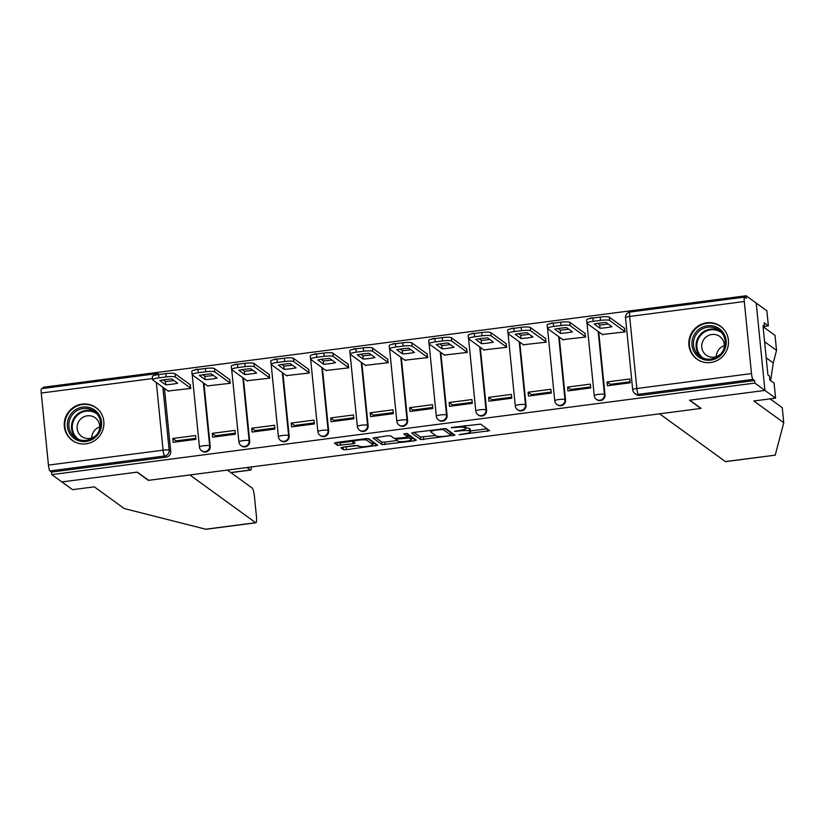 <?xml version="1.0" encoding="UTF-8"?>
<svg xmlns="http://www.w3.org/2000/svg" width="825" height="825" viewBox="0 0 825 825"><rect width="100%" height="100%" fill="white"/><g stroke="black" fill="none" stroke-linecap="round" stroke-linejoin="round"><path stroke-width="1.24" d="M459.143 434.713L489.658 430.681L480.645 424.112L451.265 427.505L455.379 427.567A8.147 1.33 174.3 0 1 464.929 427.69L465.671 428.237A8.147 1.33 174.3 0 1 465.826 428.464A8.147 1.33 174.3 0 1 459.319 430.423L454.513 431.351L460.01 430.928A8.147 1.33 174.3 0 1 469.559 431.052L470.302 431.588A8.147 1.33 174.3 0 1 470.456 431.815A8.147 1.33 174.3 0 1 463.949 433.785L459.143 434.713M710.645 362.515A20.233 19.635 -54 0 0 727.784 347.459A20.233 19.635 -54 0 0 720.545 326.277A20.233 19.635 -54 0 0 706.685 322.792A20.233 19.635 -54 0 0 689.556 337.848A20.233 19.635 -54 0 0 696.785 359.03A20.233 19.635 -54 0 0 710.645 362.515M86.058 443.819A20.233 19.635 -54 0 0 103.187 428.773A20.233 19.635 -54 0 0 95.958 407.591A20.233 19.635 -54 0 0 82.087 404.106A20.233 19.635 -54 0 0 64.958 419.162A20.233 19.635 -54 0 0 72.188 440.333A20.233 19.635 -54 0 0 86.058 443.819M342.891 447.14L340.9 447.82L343.417 449.646L346.397 449.687L377.747 445.252L368.734 438.683L365.753 438.642L336.445 442.458L334.403 443.066L337.497 445.345L353.017 443.747L355.059 443.138L353.502 441.973A6.806 1.114 174.3 0 1 353.368 441.787A6.806 1.114 174.3 0 1 359.422 440.065A6.806 1.114 174.3 0 1 366.785 440.241L372.694 444.52A6.806 1.114 174.3 0 1 372.817 444.716A6.806 1.114 174.3 0 1 366.764 446.428A6.806 1.114 174.3 0 1 359.401 446.253L355.431 445.5L342.891 447.14M770.107 398.857L782.255 407.674L783.75 422.699L753.823 400.981L775.583 398.145L774.087 383.12L769.828 380.036L769.416 375.963L767.9 374.859L762.991 325.71L764.517 326.824L764.105 322.74L768.374 325.834L766.868 310.819L756.216 303.084L764.93 390.421L689.514 400.238L700.827 408.447L148.613 480.325L137.301 472.117L61.885 481.934L51.789 474.612L754.844 383.089L754.586 380.542L753.008 379.407L638.364 394.329A5.187 5.032 126 0 1 634.817 393.432L636.384 394.577A5.187 5.032 126 0 0 639.942 395.474L638.364 394.329A5.187 0.928 82.6 0 1 636.848 388.503L751.493 373.581A5.187 0.928 82.6 0 0 753.008 379.407M751.493 373.581L744.294 301.517A5.187 0.928 82.6 0 1 744.645 297.113A5.187 0.928 82.6 0 1 744.8 297.165L746.377 298.31L746.12 295.762L756.216 303.084L764.93 390.421L754.844 383.089M420.678 439.591L454.957 435.126L445.995 428.618L413.696 432.403L411.706 433.084L420.678 439.591L420.42 437.044L435.672 435.487M414.336 440.839L382.047 444.613L373.034 438.044L387.616 435.796L390.596 435.837L394.226 438.467L405.539 437.425L407.571 436.807L403.703 433.95L407.21 433.537L416.326 440.158L414.336 440.839L414.109 438.549M164.443 388.41L170.734 451.388L169.166 450.254A5.187 5.032 126 0 1 164.608 455.998L49.964 470.931A5.187 0.928 -97.4 0 1 48.438 465.094L41.25 393.04A5.187 0.928 -97.4 0 1 41.59 388.637L156.234 373.715A5.187 0.928 -97.4 0 0 155.801 375.014M746.12 295.762L43.075 387.286L43.189 388.431M51.789 474.612L51.542 472.065L49.964 470.931M624.669 382.48A11.932 2.124 -97.4 0 1 624.958 383.491M602.322 334.476L625.133 331.887L624.35 328.123M607.056 381.954L607.437 385.77L630.217 382.81L629.836 378.984L607.056 381.954L610.356 384.347L630.114 381.779M567.579 387.09L567.961 390.916L590.741 387.946L590.36 384.13L567.579 387.09L570.879 389.483L590.638 386.915M562.846 339.622L585.657 337.023L584.873 333.259M585.193 387.626A11.932 2.124 -97.4 0 1 585.472 388.637M528.103 392.236L528.485 396.052L551.255 393.092L550.873 389.266L528.103 392.236L531.393 394.628L551.152 392.05M523.359 344.757L546.171 342.169L545.387 338.394M545.707 392.762A11.932 2.124 -97.4 0 1 545.995 393.772M488.617 397.372L488.998 401.187L511.778 398.228L511.397 394.412L488.617 397.372L491.917 399.764L511.675 397.196M483.883 349.903L506.694 347.304L505.911 343.54M506.23 397.897A11.932 2.124 -97.4 0 1 506.519 398.908M449.14 402.507L449.522 406.333L472.302 403.363L471.921 399.548L449.14 402.507L452.44 404.9L472.199 402.332M444.397 355.039L467.218 352.44L466.434 348.676M466.754 403.043A11.932 2.124 -97.4 0 1 467.032 404.054M409.664 407.653L410.046 411.469L432.816 408.509L432.434 404.683L409.664 407.653L412.954 410.046L432.713 407.468M404.92 360.174L427.732 357.586L426.948 353.812M427.267 408.179A11.932 2.124 -97.4 0 1 427.556 409.19M370.177 412.789L370.559 416.615L393.339 413.645L392.958 409.829L370.177 412.789L373.478 415.181L393.236 412.613M365.444 365.32L388.255 362.722L387.472 358.957M387.791 413.325A11.932 2.124 -97.4 0 1 388.08 414.325M330.701 417.935L331.083 421.75L353.853 418.78L353.471 414.965L330.701 417.935L334.001 420.327L353.75 417.749M325.957 370.456L348.779 367.857L347.995 364.093M348.315 418.461A11.932 2.124 -97.4 0 1 348.593 419.471M291.215 423.07L291.596 426.886L314.377 423.926L313.995 420.1L291.215 423.07L294.515 425.463L314.273 422.895M286.481 375.592L309.293 373.003L308.509 369.239M308.828 423.596A11.932 2.124 -97.4 0 1 309.117 424.607M251.738 428.206L252.12 432.032L274.9 429.062L274.519 425.246L251.738 428.206L255.038 430.598L274.797 428.031M247.005 380.738L269.816 378.139L269.032 374.375M269.352 428.742A11.932 2.124 -97.4 0 1 269.631 429.753M212.262 433.352L212.644 437.168L235.414 434.208L235.032 430.382L212.262 433.352L215.552 435.744L235.311 433.166M207.518 385.873L230.33 383.285L229.546 379.51M229.866 433.878A11.932 2.124 -97.4 0 1 230.154 434.888M172.776 438.488L173.157 442.303L195.938 439.343L195.556 435.528L172.776 438.488L176.076 440.88L195.834 438.312M168.042 391.009L190.853 388.42L190.07 384.656M203.93 383.264L210.21 446.253L209.653 445.851A5.187 5.032 126 0 1 201.547 450.708L202.104 451.11A5.187 5.032 -54 0 0 210.21 446.253M243.406 378.128L249.697 441.117L249.14 440.705A5.187 5.032 126 0 1 241.024 445.562L241.591 445.974A5.187 5.032 -54 0 0 249.697 441.117M282.892 372.993L289.173 435.971L288.616 435.569A5.187 5.032 126 0 1 280.51 440.426L281.067 440.828A5.187 5.032 -54 0 0 289.173 435.971M322.369 367.847L328.659 430.836L328.092 430.433A5.187 5.032 126 0 1 319.987 435.291L320.543 435.693A5.187 5.032 -54 0 0 328.659 430.836M361.845 362.711L368.136 425.7L367.579 425.287A5.187 5.032 126 0 1 359.473 430.145L360.03 430.557A5.187 5.032 -54 0 0 368.136 425.7M401.332 357.565L407.612 420.554L407.055 420.152A5.187 5.032 126 0 1 398.949 425.009L399.506 425.411A5.187 5.032 -54 0 0 407.612 420.554M440.808 352.43L447.098 415.418L446.542 415.016A5.187 5.032 126 0 1 438.426 419.873L438.983 420.276A5.187 5.032 -54 0 0 447.098 415.418M480.284 347.294L486.575 410.272L486.018 409.87A5.187 5.032 126 0 1 477.912 414.728L478.469 415.13A5.187 5.032 -54 0 0 486.575 410.272M519.771 342.148L526.051 405.137L525.494 404.735A5.187 5.032 126 0 1 517.388 409.592L517.945 409.994A5.187 5.032 -54 0 0 526.051 405.137M559.247 337.012L565.538 400.001L564.981 399.589A5.187 5.032 126 0 1 556.865 404.446L557.432 404.858A5.187 5.032 -54 0 0 565.538 400.001M598.723 331.877L605.014 394.855L604.457 394.453A5.187 5.032 126 0 1 596.351 399.31L596.908 399.713A5.187 5.032 -54 0 0 605.014 394.855M190.874 440.003L190.606 438.993M51.542 472.065L166.186 457.143A5.187 5.032 -54 0 0 170.734 451.388M754.586 380.542L639.942 395.474M470.456 431.815L470.209 429.268A8.147 1.33 174.3 0 0 470.044 429.052L470.302 431.588M465.785 427.989A8.147 1.33 174.3 0 1 469.301 428.505L470.044 429.052M465.826 428.464L465.578 425.917A8.147 1.33 174.3 0 0 465.413 425.69L465.671 428.237M470.374 430.97L487.09 428.794M413.975 432.362L420.42 437.044M450.79 433.517L452.44 433.3M449.543 435.662L450.924 435.177L443.066 429.474L437.374 429.918A8.147 1.33 174.3 0 0 430.856 431.877A8.147 1.33 174.3 0 0 431.021 432.104L436.394 436.012A8.147 1.33 174.3 0 0 445.933 436.126L449.543 435.662M450.687 432.743L450.924 435.177M444.923 428.464L450.677 432.63M413.81 438.333L411.324 438.653M397.042 440.509L384.77 442.107L385.028 444.654M375.344 437.394L381.789 442.066L384.77 442.107M407.282 434.342L406.209 433.434M398.001 441.21A6.806 1.114 174.3 0 0 405.374 441.385A6.806 1.114 174.3 0 0 411.427 439.663A6.806 1.114 174.3 0 0 411.293 439.478L409.21 437.972L397.908 439.013L395.876 439.632L398.001 441.21M411.427 439.663L411.17 437.116A6.806 1.114 174.3 0 0 411.036 436.93L411.293 439.478M407.416 435.27L411.036 436.93M372.817 444.716L372.57 442.169A6.806 1.114 174.3 0 0 372.436 441.973L372.694 444.52M367.672 438.518L372.436 441.973M336.713 442.417L340.22 442.839L353.306 441.127M343.417 449.646L343.159 447.098L358.411 445.541M372.714 443.675L375.179 443.355M611.933 326.721L606.055 322.462A16.211 2.65 174.3 0 0 594.155 324.008L600.033 328.267A16.211 2.65 174.3 0 0 611.933 326.721M625.123 331.753L609.613 320.492A7.776 1.268 174.3 0 0 600.497 320.378L593.165 321.338A7.776 1.268 174.3 0 0 586.936 323.214A7.776 1.268 174.3 0 0 587.091 323.431L602.766 334.795M608.211 324.019A16.211 2.65 174.3 0 1 599.703 324.957L597.548 323.4M586.936 323.214L586.606 319.904A7.776 1.268 -5.7 0 1 592.824 318.027L600.167 317.068A7.776 1.268 -5.7 0 1 609.283 317.182L609.613 320.492M624.793 328.443L609.283 317.182M599.703 324.957L600.033 328.267M572.447 331.867L566.569 327.597A16.211 2.65 174.3 0 0 554.678 329.144L560.557 333.413A16.211 2.65 174.3 0 0 572.447 331.867M585.637 336.889L570.137 325.638A7.776 1.268 174.3 0 0 561.021 325.514L553.678 326.473A7.776 1.268 174.3 0 0 547.46 328.35A7.776 1.268 174.3 0 0 547.604 328.567L563.279 339.941M568.724 329.165A16.211 2.65 174.3 0 1 560.227 330.103L558.071 328.536M547.46 328.35L547.13 325.04A7.776 1.268 -5.7 0 1 553.348 323.163L560.691 322.204A7.776 1.268 -5.7 0 1 569.807 322.327L570.137 325.638M585.307 333.578L569.807 322.327M560.227 330.103L560.557 333.413M532.971 337.002L527.092 332.743A16.211 2.65 174.3 0 0 515.202 334.29L521.07 338.549A16.211 2.65 174.3 0 0 532.971 337.002M546.16 342.024L530.65 330.773A7.776 1.268 174.3 0 0 521.534 330.66L514.202 331.609A7.776 1.268 174.3 0 0 507.983 333.486A7.776 1.268 174.3 0 0 508.128 333.702L523.803 345.077M529.248 334.3A16.211 2.65 174.3 0 1 520.74 335.239L518.585 333.682M507.983 333.486L507.653 330.186A7.776 1.268 -5.7 0 1 513.872 328.309L521.204 327.35A7.776 1.268 -5.7 0 1 530.32 327.463L530.65 330.773M545.83 338.714L530.32 327.463M520.74 335.239L521.07 338.549M775.263 455.163L725.608 461.629A7.776 1.382 -97.4 0 1 725.371 461.557L775.222 455.153L783.75 422.699M775.583 398.145L764.93 390.421L689.772 400.197L701.085 408.406L659.577 413.81L725.371 461.557M764.466 326.349L768.374 325.834M763.445 326.958L775.036 335.363L776.531 350.388L764.589 341.725M770.653 380.634L773.262 362.959L776.531 350.388M763.125 326.999L764.517 326.824M255.657 522.699L205.703 529.207L124.235 508.551L94.308 486.832L72.538 489.668L61.885 481.934L137.053 472.158L148.366 480.367L189.863 474.963L255.657 522.699A7.776 1.382 82.6 0 0 255.905 522.772A7.776 1.382 82.6 0 0 256.42 516.161L254.482 496.815A7.776 1.382 82.6 0 0 252.203 488.07L227.401 470.075M230.804 472.55L250.398 469.992L246.995 467.528M250.398 469.992A7.776 1.382 82.6 0 0 250.635 470.075A7.776 1.382 82.6 0 0 251.336 466.96M726.155 340.725A17.511 16.985 126 0 1 710.789 360.133A17.511 16.985 126 0 1 691.989 345.17A17.511 16.985 126 0 1 707.355 325.762A17.511 16.985 126 0 1 726.155 340.725M693.505 345.19A16.211 15.727 -54 0 0 717.152 356.874A16.211 15.727 -54 0 0 718.843 330.01A16.211 15.727 -54 0 0 693.505 345.19M723.092 350.759A11.54 11.199 -54 0 0 707.458 336.043A11.54 11.199 -54 0 0 706.252 355.162A11.54 11.199 -54 0 0 720.844 353.853M724.309 329.887A20.099 19.501 -54 0 0 720.875 326.679A20.099 19.501 -54 0 0 699.373 325.916A20.099 19.501 -54 0 0 689.463 345.5A20.099 19.501 -54 0 0 697.269 359.215A20.099 19.501 -54 0 0 701.384 361.484M716.327 356.647A11.54 11.199 126 0 1 724.35 345.603M101.558 422.039A17.511 16.985 126 0 1 86.192 441.447A17.511 16.985 126 0 1 67.392 426.484A17.511 16.985 126 0 1 82.768 407.076A17.511 16.985 126 0 1 101.558 422.039M68.918 426.504A16.211 15.727 -54 0 0 92.555 438.178A16.211 15.727 -54 0 0 94.256 411.324A16.211 15.727 -54 0 0 68.918 426.504M98.495 432.063A11.54 11.199 -54 0 0 82.871 417.347A11.54 11.199 -54 0 0 81.654 436.466A11.54 11.199 -54 0 0 96.247 435.167M99.712 411.201A20.099 19.501 -54 0 0 96.288 407.993A20.099 19.501 -54 0 0 74.776 407.22A20.099 19.501 -54 0 0 64.866 426.814A20.099 19.501 -54 0 0 72.672 440.529A20.099 19.501 -54 0 0 76.787 442.798M91.73 437.962A11.54 11.199 126 0 1 99.753 426.907M493.484 342.138L487.616 337.879A16.211 2.65 174.3 0 0 475.716 339.426L481.594 343.695A16.211 2.65 174.3 0 0 493.484 342.138M506.684 347.17L491.174 335.909A7.776 1.268 174.3 0 0 482.058 335.796L474.715 336.755A7.776 1.268 174.3 0 0 468.497 338.632A7.776 1.268 174.3 0 0 468.652 338.848L484.316 350.213M489.772 339.446A16.211 2.65 174.3 0 1 481.264 340.385L479.108 338.817M468.497 338.632L468.167 335.321A7.776 1.268 -5.7 0 1 474.385 333.444L481.728 332.485A7.776 1.268 -5.7 0 1 490.844 332.599L491.174 335.909M506.354 343.86L490.844 332.599M481.264 340.385L481.594 343.695M454.008 347.284L448.13 343.014A16.211 2.65 174.3 0 0 436.239 344.561L442.118 348.831A16.211 2.65 174.3 0 0 454.008 347.284M467.198 352.306L451.698 341.055A7.776 1.268 174.3 0 0 442.582 340.942L435.239 341.89A7.776 1.268 174.3 0 0 429.021 343.767A7.776 1.268 174.3 0 0 429.165 343.984L444.84 355.358M450.285 344.582A16.211 2.65 174.3 0 1 441.787 345.52L439.632 343.953M429.021 343.767L428.691 340.457A7.776 1.268 -5.7 0 1 434.909 338.58L442.252 337.631A7.776 1.268 -5.7 0 1 451.358 337.745L451.698 341.055M466.868 348.996L451.358 337.745M441.787 345.52L442.118 348.831M414.532 352.419L408.653 348.16A16.211 2.65 174.3 0 0 396.763 349.707L402.631 353.966A16.211 2.65 174.3 0 0 414.532 352.419M427.721 357.442L412.211 346.191A7.776 1.268 174.3 0 0 403.095 346.077L395.763 347.036A7.776 1.268 174.3 0 0 389.534 348.913A7.776 1.268 174.3 0 0 389.689 349.119L405.364 360.494M410.809 349.718A16.211 2.65 174.3 0 1 402.301 350.656L400.146 349.099M389.534 348.913L389.204 345.603A7.776 1.268 -5.7 0 1 395.433 343.726L402.765 342.767A7.776 1.268 -5.7 0 1 411.881 342.88L412.211 346.191M427.391 354.131L411.881 342.88M402.301 350.656L402.631 353.966M375.045 357.555L369.177 353.296A16.211 2.65 174.3 0 0 357.277 354.843L363.155 359.112A16.211 2.65 174.3 0 0 375.045 357.555M388.245 362.588L372.735 351.337A7.776 1.268 174.3 0 0 363.619 351.213L356.276 352.172A7.776 1.268 174.3 0 0 350.058 354.049A7.776 1.268 174.3 0 0 350.213 354.265L365.877 365.64M371.332 354.863A16.211 2.65 174.3 0 1 362.825 355.802L360.669 354.234M350.058 354.049L349.728 350.738A7.776 1.268 -5.7 0 1 355.946 348.862L363.289 347.903A7.776 1.268 -5.7 0 1 372.405 348.026L372.735 351.337M387.915 359.277L372.405 348.026M362.825 355.802L363.155 359.112M335.569 362.701L329.691 358.432A16.211 2.65 174.3 0 0 317.8 359.989L323.678 364.248A16.211 2.65 174.3 0 0 335.569 362.701M348.758 367.723L333.248 356.472A7.776 1.268 174.3 0 0 324.142 356.359L316.8 357.308A7.776 1.268 174.3 0 0 310.582 359.184A7.776 1.268 174.3 0 0 310.726 359.401L326.401 370.776M331.846 359.999A16.211 2.65 174.3 0 1 323.338 360.938L321.193 359.37M310.582 359.184L310.252 355.874A7.776 1.268 -5.7 0 1 316.47 353.997L323.812 353.048A7.776 1.268 -5.7 0 1 332.918 353.162L333.248 356.472M348.428 364.413L332.918 353.162M323.338 360.938L323.678 364.248M296.093 367.837L290.214 363.577A16.211 2.65 174.3 0 0 278.314 365.124L284.192 369.383A16.211 2.65 174.3 0 0 296.093 367.837M309.282 372.859L293.772 361.608A7.776 1.268 174.3 0 0 284.656 361.494L277.324 362.453A7.776 1.268 174.3 0 0 271.095 364.33A7.776 1.268 174.3 0 0 271.25 364.547L286.925 375.911M292.37 365.135A16.211 2.65 174.3 0 1 283.862 366.073L281.707 364.516M271.095 364.33L270.765 361.02A7.776 1.268 -5.7 0 1 276.994 359.143L284.326 358.184A7.776 1.268 -5.7 0 1 293.442 358.298L293.772 361.608M308.952 369.559L293.442 358.298M283.862 366.073L284.192 369.383M256.606 372.983L250.728 368.713A16.211 2.65 174.3 0 0 238.838 370.26L244.716 374.529A16.211 2.65 174.3 0 0 256.606 372.983M269.806 378.005L254.296 366.754A7.776 1.268 174.3 0 0 245.18 366.63L237.837 367.589A7.776 1.268 174.3 0 0 231.619 369.466A7.776 1.268 174.3 0 0 231.773 369.683L247.438 381.057M252.883 370.281A16.211 2.65 174.3 0 1 244.386 371.219L242.23 369.652M231.619 369.466L231.289 366.156A7.776 1.268 -5.7 0 1 237.507 364.279L244.85 363.32A7.776 1.268 -5.7 0 1 253.966 363.443L254.296 366.754M269.466 374.694L253.966 363.443M244.386 371.219L244.716 374.529M217.13 378.118L211.252 373.859A16.211 2.65 174.3 0 0 199.361 375.406L205.229 379.665A16.211 2.65 174.3 0 0 217.13 378.118M230.319 383.14L214.809 371.889A7.776 1.268 174.3 0 0 205.703 371.776L198.361 372.725A7.776 1.268 174.3 0 0 192.142 374.602A7.776 1.268 174.3 0 0 192.287 374.818L207.962 386.193M213.407 375.416A16.211 2.65 174.3 0 1 204.899 376.355L202.744 374.798M192.142 374.602L191.812 371.291A7.776 1.268 -5.7 0 1 198.031 369.414L205.373 368.466A7.776 1.268 -5.7 0 1 214.479 368.579L214.809 371.889M229.989 379.83L214.479 368.579M204.899 376.355L205.229 379.665M177.643 383.254L171.775 378.995A16.211 2.65 174.3 0 0 159.875 380.542L165.753 384.811A16.211 2.65 174.3 0 0 177.643 383.254M190.843 388.286L175.333 377.025A7.776 1.268 174.3 0 0 166.217 376.912L158.874 377.871A7.776 1.268 174.3 0 0 152.656 379.748A7.776 1.268 174.3 0 0 152.811 379.964L168.475 391.328M173.931 380.562A16.211 2.65 174.3 0 1 165.423 381.501L163.267 379.933M152.656 379.748L152.326 376.437A7.776 1.268 -5.7 0 1 158.544 374.56L165.887 373.601A7.776 1.268 -5.7 0 1 175.003 373.715L175.333 377.025M190.513 384.976L175.003 373.715M165.423 381.501L165.753 384.811M461.165 434.146L461.227 434.734M451.904 427.422L451.966 428.01M456.534 430.784L456.596 431.372M196.897 369.363A5.187 5.032 126 0 1 198.33 369.383M236.373 364.217A5.187 5.032 126 0 1 237.817 364.238M275.859 359.081A5.187 5.032 126 0 1 277.293 359.102M315.336 353.946A5.187 5.032 126 0 1 316.779 353.966M354.812 348.8A5.187 5.032 126 0 1 356.256 348.82M394.298 343.664A5.187 5.032 126 0 1 395.732 343.685M433.775 338.518A5.187 5.032 126 0 1 435.218 338.539M473.251 333.382A5.187 5.032 126 0 1 474.695 333.403M512.737 328.247A5.187 5.032 126 0 1 514.171 328.267M552.214 323.101A5.187 5.032 126 0 1 553.658 323.122M591.69 317.965A5.187 5.032 126 0 1 593.134 317.986M162.876 387.265L169.166 450.254A5.187 0.846 -5.7 0 0 163.082 450.172L156.338 382.522M152.542 378.551L41.25 393.04M48.438 465.094L163.082 450.172A5.187 0.928 82.6 0 0 164.608 455.998L166.186 457.143M744.294 301.517L629.65 316.449L636.848 388.503A5.187 0.846 174.3 0 0 632.703 389.751A5.187 5.187 0 0 0 634.817 393.432M203.373 382.862L209.653 445.851A5.187 0.846 -5.7 0 0 203.579 445.768A5.187 0.846 -5.7 0 0 199.433 447.026A5.187 5.187 0 0 0 201.547 450.708M242.849 377.726L249.14 440.705A5.187 0.846 -5.7 0 0 243.066 440.632A5.187 0.846 -5.7 0 0 238.91 441.88A5.187 5.187 0 0 0 241.024 445.562M282.325 372.58L288.616 435.569A5.187 0.846 -5.7 0 0 282.542 435.497A5.187 0.846 -5.7 0 0 278.396 436.745A5.187 5.187 0 0 0 280.51 440.426M321.812 367.445L328.092 430.433A5.187 0.846 -5.7 0 0 322.018 430.351A5.187 0.846 -5.7 0 0 317.873 431.599A5.187 5.187 0 0 0 319.987 435.291M361.288 362.309L367.579 425.287A5.187 0.846 -5.7 0 0 361.505 425.215A5.187 0.846 -5.7 0 0 357.349 426.463A5.187 5.187 0 0 0 359.473 430.145M400.775 357.163L407.055 420.152A5.187 0.846 -5.7 0 0 400.981 420.069A5.187 0.846 -5.7 0 0 396.835 421.327A5.187 5.187 0 0 0 398.949 425.009M440.251 352.028L446.542 415.016A5.187 0.846 -5.7 0 0 440.457 414.934A5.187 0.846 -5.7 0 0 436.312 416.182A5.187 5.187 0 0 0 438.426 419.873M479.727 346.882L486.018 409.87A5.187 0.846 -5.7 0 0 479.944 409.798A5.187 0.846 -5.7 0 0 475.798 411.046A5.187 5.187 0 0 0 477.912 414.728M519.214 341.746L525.494 404.735A5.187 0.846 -5.7 0 0 519.42 404.652A5.187 0.846 -5.7 0 0 515.274 405.91A5.187 5.187 0 0 0 517.388 409.592M558.69 336.61L564.981 399.589A5.187 0.846 -5.7 0 0 558.896 399.517A5.187 0.846 -5.7 0 0 554.751 400.764A5.187 5.187 0 0 0 556.865 404.446M598.166 331.464L604.457 394.453A5.187 0.846 -5.7 0 0 598.383 394.381A5.187 0.846 -5.7 0 0 594.237 395.629A5.187 5.187 0 0 0 596.351 399.31M594.33 395.773A5.187 0.846 -5.7 0 1 594.237 395.629L587.039 323.575A5.187 0.846 -5.7 0 1 587.091 323.431M554.854 400.909A5.187 0.846 -5.7 0 1 554.751 400.764L547.563 328.711A5.187 0.846 -5.7 0 1 547.614 328.567M515.377 406.055A5.187 0.846 -5.7 0 1 515.274 405.91L508.087 333.847A5.187 0.846 -5.7 0 1 508.138 333.713M475.891 411.19A5.187 0.846 -5.7 0 1 475.798 411.046L468.6 338.993A5.187 0.846 -5.7 0 1 468.652 338.848M436.415 416.326A5.187 0.846 -5.7 0 1 436.312 416.182L429.124 344.128A5.187 0.846 -5.7 0 1 429.175 343.994M396.938 421.472A5.187 0.846 -5.7 0 1 396.835 421.327L389.637 349.274A5.187 0.846 -5.7 0 1 389.699 349.13M357.452 426.608A5.187 0.846 -5.7 0 1 357.349 426.463L350.161 354.41A5.187 0.846 -5.7 0 1 350.213 354.265M317.976 431.743A5.187 0.846 -5.7 0 1 317.873 431.599L310.685 359.545A5.187 0.846 -5.7 0 1 310.736 359.411M278.489 436.889A5.187 0.846 -5.7 0 1 278.396 436.745L271.198 364.691A5.187 0.846 -5.7 0 1 271.25 364.547M239.013 442.025A5.187 0.846 -5.7 0 1 238.91 441.88L231.722 369.827A5.187 0.846 -5.7 0 1 231.773 369.683M199.537 447.171A5.187 0.846 -5.7 0 1 199.433 447.026L192.246 374.963A5.187 0.846 -5.7 0 1 192.297 374.828M156.399 373.766A5.187 5.032 126 0 1 159.596 374.426A5.187 5.187 0 0 0 156.234 373.715M625.505 317.697A5.187 0.846 174.3 0 1 629.65 316.449A5.187 0.928 -97.4 0 1 630.001 312.036A5.187 5.187 0 0 0 625.505 317.697L632.703 389.751M469.301 428.505L469.559 431.052M459.958 430.341L460.01 430.928M464.733 425.752L464.929 427.69M455.328 426.979L455.379 427.567M487.389 429.01L487.627 431.3M452.739 433.517L452.966 435.806M423.4 437.085L423.658 439.622M442.973 428.588L443.066 429.474M440.911 428.856L440.973 429.443M437.312 429.33L437.374 429.918M381.789 442.066L382.047 444.613M407.272 434.198L407.519 436.745M408.963 435.425L409.21 437.972M406.168 437.332L406.23 437.931M397.856 438.426L397.908 439.013M366.62 438.549L366.785 440.241M352.77 441.2L353.017 443.747M340.22 442.839L340.478 445.387M337.239 442.798L337.497 445.345M375.478 443.572L375.715 445.871M346.149 447.14L346.397 449.687M592.824 318.027L593.165 321.338M600.167 317.068L600.497 320.378M553.348 323.163L553.678 326.473M560.691 322.204L561.021 325.514M513.872 328.309L514.202 331.609M521.204 327.35L521.534 330.66M766.198 357.833L773.262 362.959M701.178 357.142A16.211 15.727 126 0 1 720.112 331.042M721.782 332.815A15.675 15.211 -54 0 0 696.919 347.222A15.675 15.211 -54 0 0 703.374 358.184M76.581 438.446A16.211 15.727 126 0 1 95.525 412.356M97.195 414.119A15.675 15.211 -54 0 0 72.332 428.536A15.675 15.211 -54 0 0 78.788 439.488M474.385 333.444L474.715 336.755M481.728 332.485L482.058 335.796M434.909 338.58L435.239 341.89M442.252 337.631L442.582 340.942M395.433 343.726L395.763 347.036M402.765 342.767L403.095 346.077M355.946 348.862L356.276 352.172M363.289 347.903L363.619 351.213M316.47 353.997L316.8 357.308M323.812 353.048L324.142 356.359M276.994 359.143L277.324 362.453M284.326 358.184L284.656 361.494M237.507 364.279L237.837 367.589M244.85 363.32L245.18 366.63M198.031 369.414L198.361 372.725M205.373 368.466L205.703 371.776M158.544 374.56L158.874 377.871M165.887 373.601L166.217 376.912M593.227 317.976A5.187 5.187 0 0 0 589.566 318.584M553.75 323.111A5.187 5.187 0 0 0 550.089 323.73M514.264 328.247A5.187 5.187 0 0 0 510.613 328.866M474.787 333.393A5.187 5.187 0 0 0 471.127 334.012M435.311 338.528A5.187 5.187 0 0 0 431.65 339.147M395.825 343.674A5.187 5.187 0 0 0 392.164 344.283M356.348 348.81A5.187 5.187 0 0 0 352.688 349.429M316.872 353.946A5.187 5.187 0 0 0 313.211 354.564M277.386 359.092A5.187 5.187 0 0 0 273.725 359.7M237.909 364.227A5.187 5.187 0 0 0 234.248 364.846M198.433 369.363A5.187 5.187 0 0 0 194.772 369.982M744.645 297.113L630.001 312.036M450.708 432.682L450.966 435.229M430.691 430.186L430.856 431.877M407.313 434.27L407.571 436.807M395.773 438.632L395.876 439.632M353.213 440.272L353.368 441.787M250.635 470.075L230.928 472.642M206.25 529.238L255.905 522.772M720.875 326.679L722.267 327.69M697.269 359.215L698.662 360.226M96.288 407.993L97.67 409.004M72.672 440.529L74.064 441.54"/></g></svg>
